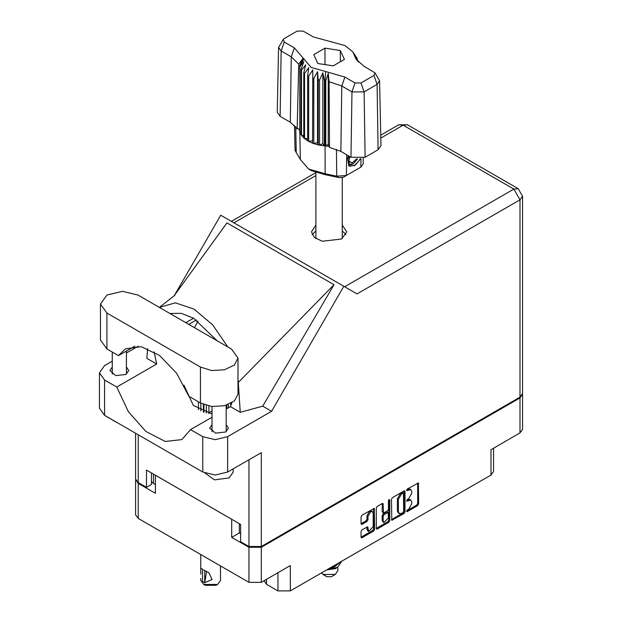 <?xml version="1.0" encoding="UTF-8"?>
<svg xmlns="http://www.w3.org/2000/svg" width="622" height="622" viewBox="0 0 622 622"><rect width="100%" height="100%" fill="white"/><g stroke="black" fill="none" stroke-linecap="round" stroke-linejoin="round"><path stroke-width="0.93" d="M372.43 511.618L371.435 511.043L369.585 511.222L366.964 515.762L367.96 516.338L370.58 511.797L372.43 511.618L373.2 513.313L373.2 526.71L368.729 531.429L367.672 526.865L362.035 529.788L361.055 531.483L361.055 537.19L361.343 537.828L362.035 537.758L373.589 531.087L374.568 529.392L374.281 508.407L362.035 515.148L361.055 516.843L361.055 523.74L361.343 524.377L362.035 524.307L366.98 521.454L367.96 519.751L367.96 516.338M389.108 499.52L389.792 499.917L389.108 499.52L388.423 500.702L388.423 509.301L387.444 510.996L383.471 512.956L383.183 504.069L382.895 503.439L382.203 503.501L383.183 504.069M266.558 579.269L266.558 584.33L277.941 590.9L277.941 572.699M391.502 499.264L391.79 520.249L404.036 513.508L405.015 511.813L405.015 491.466L404.728 490.828L404.036 490.898L392.482 497.569L391.502 499.264M408.638 509.27L407.293 510.048L406.811 511.681L407.293 511.626L417.696 505.624L418.676 503.929L418.388 482.944L407.293 489.016L406.811 490.649L410.854 489.607L411.772 491.637L411.772 493.332L408.638 498.758L407.293 499.536L406.811 501.161L410.854 500.119L411.772 502.148L411.772 503.843L408.638 509.27M388.812 522.301L377.259 528.972L376.567 529.034L376.279 528.381L387.817 521.726L388.812 522.301L389.792 520.606L389.792 499.917M377.259 528.972L376.279 528.405L376.279 508.057L377.259 506.355L382.203 503.501M239.338 523.693L239.338 532.968L231.711 537.369L248.917 547.306L261.287 547.306L261.287 582.316L290.311 565.561L290.311 590.9L490.991 475.037L490.991 449.698L520.015 432.943L520.015 397.932L522.55 393.951M261.287 547.306L520.015 397.932M493.549 448.221L493.549 471.468L490.991 475.037M290.311 590.9L277.941 590.9M264.109 580.684L266.558 584.33M135.666 479.414L138.201 483.387L155.407 493.316L155.407 475.239L231.711 519.292L231.711 537.369M261.287 582.316L248.917 582.316L138.201 518.398L135.635 514.829L135.635 479.819M212.04 410.924L208.914 412.728M410.854 500.119L409.859 499.544L407.643 499.761L408.638 500.337M406.679 500.313L407.643 499.761M410.854 489.607L409.859 489.032L407.643 489.25L408.638 489.825M406.679 489.802L407.643 489.25M406.679 510.833L416.701 505.048L417.681 503.353L417.681 483.022M392.482 520.179L391.502 519.595L403.04 512.932L404.02 511.237L404.02 490.906L405.015 491.466M402.963 512.551L403.647 511.362L403.445 493.052L401.54 493.922L398.407 499.349L398.407 511.556L399.324 513.585L401.54 513.368L402.963 512.551M403.445 493.052L401.96 492.531L402.963 493.106M399.324 513.585L398.329 513.01L397.411 510.981L397.411 498.774L400.545 493.347L401.96 492.531M382.188 503.517L382.188 511.743L383.471 512.956M388.797 499.785L388.797 520.031L389.792 520.606M383.183 520.886L383.953 522.581L388.423 517.862L388.136 512.505L384.163 514.472L383.183 516.167L383.183 520.886L382.188 520.311L382.958 522.006L383.953 522.581M388.136 512.505L386.449 511.999L387.444 512.575M382.188 520.311L382.188 515.591L383.168 513.896L386.449 511.999M387.817 521.726L388.797 520.031M368.729 531.429L367.726 530.854L366.964 529.159L366.964 526.943L367.96 527.503M362.035 524.307L361.055 523.716L365.985 520.878L366.964 519.176L366.964 515.762M362.035 537.758L361.055 537.175L372.594 530.512L373.573 528.817L373.573 508.485L374.568 509.045M239.338 532.968L240.636 533.715M153.51 474.143L153.51 483.418L155.407 484.507M153.51 483.418L151.465 481.552M522.581 394.356L522.581 429.374L520.015 432.943M137.998 295.077L122.441 291.353L106.883 295.077L100.437 304.057L106.883 313.045L200.44 367.058L211.705 370.533L224.418 369.81L234.3 365.137L238.008 358.078L231.563 349.09L137.998 295.077M233.196 468.848L233.196 472.152L229.067 477.914L214.528 479.865L205.097 473.187M117.123 422.61L105.421 415.854M212.04 424.585L209.715 428.161L215.5 433.161L225.724 431.987L228.468 428.161L226.144 424.585M112.294 367.003L109.97 370.572L115.762 375.579L125.978 374.405L128.731 370.572L126.398 367.003M315.922 225.094L311.474 231.85L314.444 237.503L322.359 241.25L341.579 239.042L346.742 231.85L342.294 225.094M342.294 230.848L346.019 234.727M100.437 304.057L100.437 339.993L106.883 348.981L118.444 355.652L125.45 348.771L141.163 346.672L159.543 355.473L176.671 373.293L188.878 396.315L200.44 402.994L211.705 406.469L224.418 405.746L234.3 401.066L238.008 394.014L238.008 358.078M520.015 397.124L520.015 199.833L522.581 196.257L522.581 393.555L520.015 397.124L261.287 546.497L261.287 452.637L227.668 472.044L215.204 475.021L202.733 472.044L104.589 415.379L99.419 408.18L99.419 372.819L104.589 380.019L104.589 415.379M99.419 372.819L104.589 365.619L112.294 361.172M126.398 353.024L138.162 346.236M147.546 348.584L146.854 358.35L156.697 364.033L116.796 387.071L104.589 380.019M202.733 472.044L202.733 436.683L190.526 429.631L212.04 417.214M202.733 436.683L215.204 439.661L227.668 436.683L271.612 411.313L262.741 406.189L240.255 412.277L230.42 406.601L226.144 409.066M173.958 296.064L226.929 222.886L334.053 284.728L238.304 382.468L240.255 412.277M262.741 406.189L334.053 284.728M271.612 411.313L343.803 286.283L220.717 215.22L174.378 295.489M151.465 472.961L151.465 484.484L146.481 487.36L138.201 482.579L135.635 479.01L135.635 433.301M261.287 546.497L248.917 546.497L240.636 541.723L240.636 524.447L146.481 470.084L146.481 487.36M343.803 286.283L356.935 293.864M312.197 234.727L315.922 230.848M116.796 387.071L128.342 411.717L145.875 431.411L165.242 441.503L181.873 439.591L190.526 429.631M197.944 321.014L194.523 327.708M183.972 385.189L193.395 405.443L212.04 413.98M231.819 402.838L230.42 406.601M238.304 382.468L238.008 379.148M227.769 346.905L212.638 324.808L194.072 309.173L175.404 302.821L159.349 307.4M156.697 364.033L154.108 351.834M169.93 313.511L181.126 313.317L193.559 318.2L217.187 340.794M134.912 346.151L118.444 355.652M228.367 407.783L228.367 404.518M230.762 405.808L230.762 403.429M226.773 408.708L226.773 405.085M203.93 412.339L203.93 404.634M208.914 406.042L208.914 413.622M206.325 413.07L206.325 405.42M198.441 409.641L198.441 401.843M203.433 404.44L203.433 412.153M200.836 411.01L200.836 403.219M321.224 573.049L326.915 576.734L331.301 576.734L335.289 574.433L337.855 570.864L337.855 567.186M326.915 576.734L322.927 574.433L335.289 574.433M326.612 569.939L335.289 568.671L337.489 567.404L341.945 561.083M341.151 561.549L335.095 566.261L330.717 567.567M340.366 562L335.095 565.662L332.443 566.572M327.226 569.589L337.489 567.404M336.261 565.725L333.649 567.326L328.696 568.733M374.957 72.852L379.614 80.813L380.998 145.626L378.075 149.778L377.095 84.39L364.127 91.877L351.943 91.877L341.797 86.023L329.147 81.707L329.497 147.43L340.817 151.41L350.963 157.265L351.943 91.877L355.038 82.928L361.024 82.928L373.993 75.441L374.957 72.852L363.854 66.134L356.118 59.222L352.861 51.828L344.946 45.554L313.317 36.955L303.178 31.1L297.192 31.1L284.223 38.587L283.259 39.45L284.223 42.039L294.361 47.894L311.155 67.378L344.899 77.074L355.038 82.928M361.024 82.928L364.127 91.877L365.106 157.265L378.075 149.778M365.106 157.265L350.963 157.265M329.108 146.434L328.237 144.203L325.804 146.007L329.108 146.434L329.497 147.43M308.667 76.304L307.672 75.728L307.672 140.797L308.667 141.373L308.667 76.304L312.765 69.913L312.571 143.184L313.76 143.628L317.523 142.5L318.246 144.91L319.576 145.19L322.826 143.62L324.404 145.882L324.404 80.813L325.034 80.86L325.617 71.53M312.571 78.115L313.76 78.551L313.76 143.628L318.246 144.91L318.246 79.834L319.576 80.114L319.576 145.19L325.034 145.937L325.034 80.86L325.804 80.93L325.804 146.007L325.042 145.937L325.119 173.748L336.727 176.143L346.384 175.482L360.853 167.131L363.155 163.975L363.279 158.097M319.576 80.114L322.826 72.79L324.404 80.813M299.858 66.64L299.858 131.708L299.858 66.64L303.777 61.788L301.064 69.431L301.546 70.193L305.729 64.851L303.769 72.782L304.531 73.474L308.769 67.604L307.672 75.728M313.76 78.551L317.523 71.662L318.246 79.834M303.769 72.782L303.769 137.859L304.531 138.543L304.531 73.474M301.064 69.431L301.064 134.5L301.546 135.269L301.546 70.193M356.67 57.652L354.439 54.542L358.567 62.177M357.152 59.129L357.152 58.421M299.648 129.096L297.184 128.777L290.287 122.239L291.267 56.843L281.121 50.988L278.602 47.412L283.259 39.45M284.223 42.039L281.121 50.988L280.141 116.384L290.287 122.239M280.141 116.384L277.218 112.224L278.602 47.412M294.525 125.38L295.061 150.446L300.364 159.457L308.59 168.997L325.119 173.748L325.71 174.805L311.63 170.762L308.59 168.997M312.571 143.184L308.667 141.373L312.571 140.774M307.672 140.797L304.531 138.543L307.672 138.465M303.769 137.859L301.546 135.269L303.769 135.487M301.064 134.5L299.858 131.708L301.064 131.988M360.597 158.765L355.356 165.164L349.743 166.245L348.95 165.926L347.511 158.626L348.351 155.757M360.853 167.131L357.805 168.889L360.853 167.131L360.978 158.703M346.703 154.808L346.384 175.482L343.336 177.239L338.974 177.542L325.71 174.805M298.91 128.995L299.648 130.908M317.881 63.498L333.221 65.87L344.448 59.385L340.335 50.53L324.995 48.158L313.768 54.643L317.881 63.498M297.184 128.777L298.739 64.152L291.267 56.843L294.361 47.894M379.614 80.813L377.095 84.39L373.993 75.441M357.564 61.111L355.45 57.667L358.567 62.013M328.237 144.203L328.237 73.373L329.147 81.707M328.237 73.373L325.804 80.93M298.739 64.152L302.766 58.67L299.648 65.831M317.523 142.5L317.523 71.662M322.826 143.62L322.826 72.79M324.995 64.595L324.995 48.158M340.335 61.757L340.335 50.53M348.903 165.895L349.743 166.245M347.511 158.626L348.398 155.788M354.136 165.903L359.057 160.686L360.115 158.828M348.67 155.943L349.339 164.348L353.195 163.866L357.58 158.952M348.522 165.631L353.195 163.866M349.735 156.557L348.895 161.323L352.2 162.941L356.507 158.89M348.942 161.059L352.2 162.941M220.538 565.934L220.538 580.45L217.646 584.478L216.153 585.341L205.174 585.341L203.682 584.478L200.789 580.45L200.789 578.522M200.836 574.16L200.789 568.228L202.671 569.324M202.539 569.394L202.539 581.508L204.731 582.775L206.59 571.447M204.731 582.775L204.731 570.662L208.751 572.574L212.063 579.471L204.863 582.697M217.646 584.478L203.682 584.478L205.174 585.341M204.731 570.662L203.682 569.946L204.863 570.592M138.201 483.387L138.201 518.398M248.917 582.316L248.917 547.306M406.609 500.718L407.293 501.114M406.609 490.206L407.293 490.602M417.696 483.014L418.676 483.582M417.681 503.353L418.676 503.929M416.701 505.048L417.696 505.624M406.609 511.237L407.293 511.626M404.02 511.237L405.015 511.813M403.04 512.932L404.036 513.508M400.545 493.347L401.54 493.922M397.411 498.774L398.407 499.349M397.411 510.981L398.407 511.556M382.188 511.743L383.183 512.318M383.168 513.896L384.163 514.472M382.188 515.591L383.183 516.167M366.964 529.159L367.96 529.734M366.964 519.176L367.96 519.751M365.985 520.878L366.98 521.454M373.573 528.817L374.568 529.392M372.594 530.512L373.589 531.087M344.666 286.781L513.834 189.119L403.118 125.201L380.843 138.061M315.922 175.544L233.95 222.863M248.917 546.497L248.917 459.775M138.201 434.786L138.201 482.579M227.668 436.683L227.668 472.044M522.581 196.257L518.204 188.684L513.834 189.119L520.015 199.833L357.036 293.926M193.559 318.2L185.807 322.678M196.42 319.972L188.769 324.389M398.741 124.765L403.118 125.201L407.488 124.765L398.741 124.765L380.781 135.137M200.44 402.994L200.44 367.058M106.883 348.981L106.883 313.045M344.899 77.074L341.797 86.023L340.817 151.41M300.364 159.457L299.765 131.351L299.765 66.274L303.956 59.028M354.26 55L358.451 61.57M338.974 177.542L336.727 176.143L336.424 149.342M295.738 126.678L296.22 152.755M112.294 352.106L112.294 374.141M212.04 406.508L212.04 431.73M174.875 295.209L160.017 306.895M315.758 172.675L231.392 221.385M518.204 188.684L407.488 124.765M226.144 405.287L226.144 431.73M126.398 351.057L126.398 374.141M342.294 238.607L342.294 177.659M315.922 238.607L315.922 172.737M352.861 51.828L356.818 57.877M200.789 554.536L200.789 568.228"/></g></svg>
